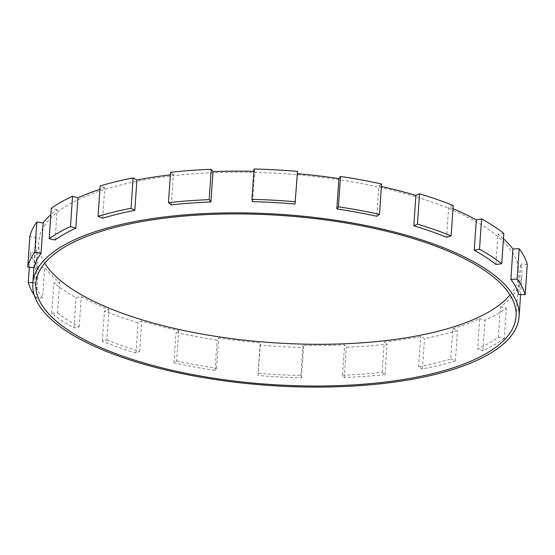<?xml version="1.0" encoding="UTF-8"?>
<svg xmlns="http://www.w3.org/2000/svg" width="555" height="555" viewBox="0 0 555 555"><rect width="100%" height="100%" fill="white"/><g stroke="black" fill="none" stroke-linecap="round" stroke-linejoin="round"><path stroke-width="0.42" stroke-dasharray="2.77 2.08" d="M510.038 294.976A240.655 84.672 -176.1 0 0 518.897 274.621A240.655 84.672 -176.1 0 0 352.709 181.936A240.655 84.672 -176.1 0 0 80.808 198.406A240.655 84.672 -176.1 0 0 38.704 241.883A240.655 84.672 -176.1 0 0 44.719 263.25M450.771 358.995L455.405 360.875A250.194 88.03 3.9 0 1 422.41 368.929L418.63 366.841A243.7 85.741 -176.1 0 0 450.771 358.995L452.838 328.65A243.7 85.741 -176.1 0 0 479.291 318.854A243.7 85.741 -176.1 0 0 479.693 318.667L477.626 349.012A243.7 85.741 -176.1 0 0 498.376 337.19L500.443 306.846A243.7 85.741 -176.1 0 0 521.936 274.822A243.7 85.741 -176.1 0 0 520.805 264.173L518.738 294.518M503.434 238.733A243.7 85.741 -176.1 0 0 497.96 234.085L495.886 264.43M452.984 208.687A243.7 85.741 -176.1 0 0 448.676 206.904L446.608 237.249M381.403 186.48A243.7 85.741 -176.1 0 0 378.905 185.925L376.838 216.27M297.39 173.694A243.7 85.741 -176.1 0 0 297.057 173.666L294.989 204.011M252.601 201.659L254.669 171.315A243.7 85.741 -176.1 0 0 253.871 171.294M171.287 204.878L173.354 174.534A243.7 85.741 -176.1 0 0 170.371 174.867M102.689 218.191L104.756 187.847A243.7 85.741 -176.1 0 0 99.886 189.366M527.25 264.333L520.805 264.173M500.443 306.846L506.347 308.143A250.194 88.03 3.9 0 1 485.049 320.277L479.693 318.667M452.838 328.65L457.473 330.53A250.194 88.03 3.9 0 1 424.478 338.585L420.697 336.497A243.7 85.741 -176.1 0 1 384.24 341.97L387.05 344.197A250.194 88.03 3.9 0 1 346.334 347.201L344.586 344.891A243.7 85.741 -176.1 0 1 302.926 345.182L303.571 347.499A250.194 88.03 3.9 0 1 260.052 345.085L260.538 342.837A243.7 85.741 -176.1 0 1 218.698 337.919L217.102 340.035A250.194 88.03 3.9 0 1 176.025 332.5L178.689 330.579A243.7 85.741 -176.1 0 1 141.726 321.04L138.07 322.712A250.194 88.03 3.9 0 1 104.395 310.96L108.919 309.593A243.7 85.741 -176.1 0 1 81.28 296.585L76.014 297.605A250.194 88.03 3.9 0 1 53.8 283.057L59.642 282.419A243.7 85.741 -176.1 0 1 44.657 267.51L38.42 267.76A250.194 88.03 3.9 0 1 30.345 252.171L36.79 252.324A243.7 85.741 -176.1 0 1 35.659 241.675A243.7 85.741 -176.1 0 1 36.276 237.318L29.817 236.763M55.084 239.996L57.151 209.651A243.7 85.741 -176.1 0 0 50.81 214.723M57.151 209.651L51.247 208.361M104.756 187.847L100.122 185.974M173.354 174.534L170.545 172.3M254.669 171.315L254.024 168.998M297.549 171.412L297.057 173.666M381.569 183.996L378.905 185.925M453.199 205.537L448.676 206.904M503.794 233.44L497.96 234.085M34.209 267.663L36.276 237.318M32.87 282.627L34.722 282.668L36.79 252.324M34.722 282.668A243.7 85.741 -176.1 0 0 42.589 297.855L44.657 267.51M57.567 312.763A243.7 85.741 -176.1 0 0 79.212 326.93L73.947 327.956A250.194 88.03 3.9 0 1 51.733 313.409L57.567 312.763L59.642 282.419M79.212 326.93L81.28 296.585M106.851 339.938A243.7 85.741 -176.1 0 0 139.652 351.384L136.003 353.056A250.194 88.03 3.9 0 1 102.328 341.304L106.851 339.938L108.919 309.593M139.652 351.384L141.726 321.04M176.622 360.923A243.7 85.741 -176.1 0 0 216.63 368.263L215.028 370.386A250.194 88.03 3.9 0 1 173.958 362.845L176.622 360.923L178.689 330.579M216.63 368.263L218.698 337.919M258.47 373.182A243.7 85.741 -176.1 0 0 300.859 375.527L301.504 377.844A250.194 88.03 3.9 0 1 257.978 375.43L260.538 342.837M300.859 375.527L302.926 345.182M342.518 375.236A243.7 85.741 -176.1 0 0 382.173 372.315L384.983 374.542A250.194 88.03 3.9 0 1 344.267 377.546L342.518 375.236L344.586 344.891M382.173 372.315L384.24 341.97M418.63 366.841L420.697 336.497M42.589 297.855L36.352 298.104L38.42 267.76M36.352 298.104A250.194 88.03 3.9 0 1 34.292 295.218M29.318 267.239L30.345 252.171M73.947 327.956L76.014 297.605M51.733 313.409L53.8 283.057M136.003 353.056L138.07 322.712M102.328 341.304L104.395 310.96M215.028 370.386L217.102 340.035M173.958 362.845L176.025 332.5M301.504 377.844L303.571 347.499M257.978 375.43L260.052 345.085M384.983 374.542L387.05 344.197M344.267 377.546L346.334 347.201M455.405 360.875L457.473 330.53M422.41 368.929L424.478 338.585M498.376 337.19L504.28 338.488L506.347 308.143M504.28 338.488A250.194 88.03 3.9 0 1 482.975 350.621L485.049 320.277M482.975 350.621L477.626 349.012M35.86 283.605L38.704 241.883M520.59 294.566L521.936 274.822M33.89 267.635L35.659 241.675M516.053 316.343L518.897 274.621"/><path stroke-width="0.83" d="M44.719 263.25A240.655 84.672 -176.1 0 0 233.898 338.918A240.655 84.672 -176.1 0 0 476.787 318.091A240.655 84.672 -176.1 0 0 510.038 294.976M77.964 240.128A240.655 84.672 -176.1 0 0 35.86 283.605A240.655 84.672 -176.1 0 0 202.041 376.29A240.655 84.672 -176.1 0 0 473.942 359.82A240.655 84.672 -176.1 0 0 516.053 316.343A240.655 84.672 -176.1 0 0 349.865 223.658A240.655 84.672 -176.1 0 0 77.964 240.128M476.447 360.577A243.7 85.741 -176.1 0 0 519.091 316.551A243.7 85.741 -176.1 0 0 350.802 222.694A243.7 85.741 -176.1 0 0 75.459 239.371A243.7 85.741 -176.1 0 0 32.814 283.397A243.7 85.741 -176.1 0 0 201.104 377.254A243.7 85.741 -176.1 0 0 476.447 360.577M510.871 279.332L517.107 279.089A250.194 88.03 3.9 0 1 525.183 294.677L518.738 294.518A243.7 85.741 -176.1 0 0 510.871 279.332L512.938 248.987A243.7 85.741 -176.1 0 0 503.434 238.733M474.248 250.256L479.506 249.237A250.194 88.03 3.9 0 1 501.727 263.785L495.886 264.43A243.7 85.741 -176.1 0 0 474.248 250.256L476.315 219.912A243.7 85.741 -176.1 0 0 452.984 208.687M413.801 225.809L417.457 224.137A250.194 88.03 3.9 0 1 451.132 235.882L446.608 237.249A243.7 85.741 -176.1 0 0 413.801 225.809L415.875 195.464A243.7 85.741 -176.1 0 0 381.403 186.48M336.829 208.93L338.425 206.807A250.194 88.03 3.9 0 1 379.502 214.341L376.838 216.27A243.7 85.741 -176.1 0 0 336.829 208.93L338.897 178.585A243.7 85.741 -176.1 0 0 297.39 173.694M294.989 204.011A243.7 85.741 -176.1 0 0 252.601 201.659L251.956 199.342L254.024 168.998A250.194 88.03 3.9 0 1 297.549 171.412L294.989 204.011M253.871 171.294A243.7 85.741 -176.1 0 0 213.009 171.606L210.942 201.951A243.7 85.741 -176.1 0 0 171.287 204.878L168.477 202.644L170.545 172.3A250.194 88.03 3.9 0 1 211.261 169.296L213.009 171.606M170.371 174.867A243.7 85.741 -176.1 0 0 136.898 180L134.83 210.345A243.7 85.741 -176.1 0 0 102.689 218.191L98.055 216.318L100.122 185.974A250.194 88.03 3.9 0 1 133.117 177.912L136.898 180M99.886 189.366A243.7 85.741 -176.1 0 0 78.304 197.649A243.7 85.741 -176.1 0 0 77.901 197.83L72.552 196.22A250.194 88.03 3.9 0 0 51.247 208.361L49.18 238.705A250.194 88.03 3.9 0 1 70.478 226.565L72.552 196.22M512.938 248.987L519.175 248.737A250.194 88.03 3.9 0 1 527.25 264.333L525.183 294.677M27.75 267.108A250.194 88.03 3.9 0 1 34.792 252.352L41.063 253.295A243.7 85.741 -176.1 0 0 34.209 267.663L27.75 267.108L29.817 236.763A250.194 88.03 3.9 0 1 36.859 222.007L43.137 222.95A243.7 85.741 -176.1 0 1 50.81 214.723M338.897 178.585L340.499 176.462A250.194 88.03 3.9 0 1 381.569 183.996L379.502 214.341M415.875 195.464L419.524 193.792A250.194 88.03 3.9 0 1 453.199 205.537L451.132 235.882M476.315 219.912L481.58 218.892A250.194 88.03 3.9 0 1 503.794 233.44L501.727 263.785M70.478 226.565L75.834 228.174L77.901 197.83M75.834 228.174A243.7 85.741 -176.1 0 0 55.084 239.996L49.18 238.705M41.063 253.295L43.137 222.95M517.107 279.089L519.175 248.737M479.506 249.237L481.58 218.892M417.457 224.137L419.524 193.792M338.425 206.807L340.499 176.462M251.956 199.342A250.194 88.03 3.9 0 1 295.475 201.756M168.477 202.644A250.194 88.03 3.9 0 1 209.193 199.647L211.261 169.296M209.193 199.647L210.942 201.951M98.055 216.318A250.194 88.03 3.9 0 1 131.049 208.264L133.117 177.912M131.049 208.264L134.83 210.345M34.792 252.352L36.859 222.007M34.292 295.218A250.194 88.03 3.9 0 1 28.277 282.516L29.318 267.239M28.277 282.516L32.87 282.627M519.091 316.551L520.59 294.566M32.814 283.397L33.89 267.635"/></g></svg>
